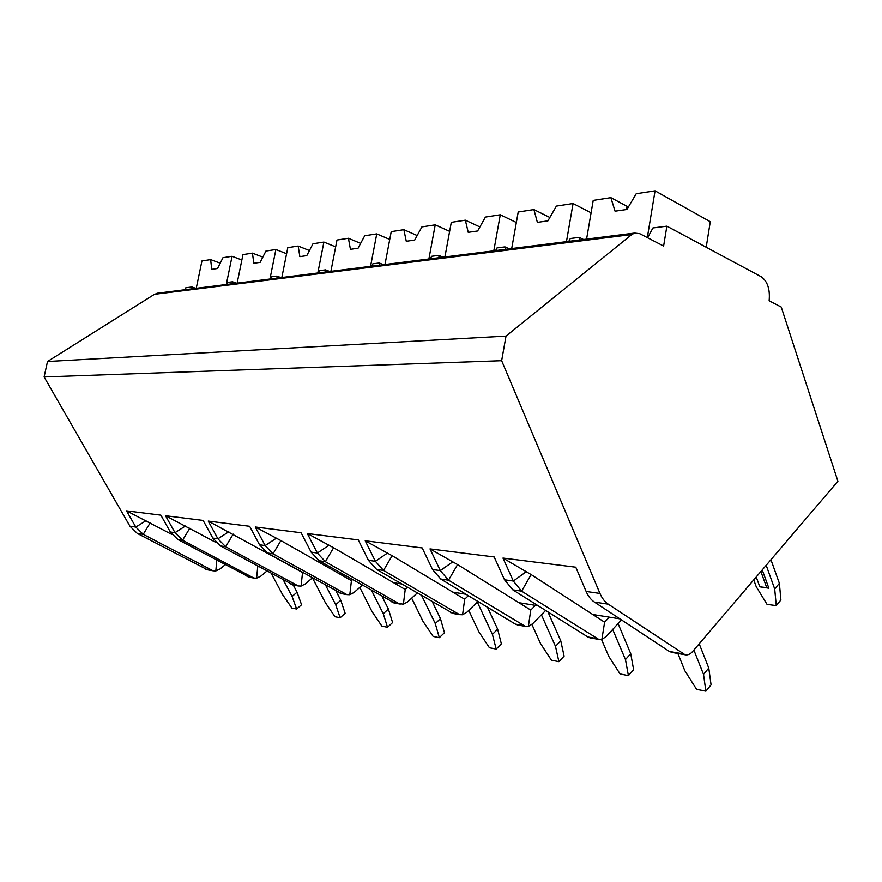<?xml version="1.0" encoding="UTF-8"?>
<svg xmlns="http://www.w3.org/2000/svg" width="882" height="882" viewBox="0 0 882 882"><rect width="100%" height="100%" fill="white"/><g stroke="black" fill="none" stroke-linecap="round" stroke-linejoin="round"><path stroke-width="1.32" d="M158.65 293.045L154.493 294.301L47.507 361.488L44.1 376.945L129.963 526.245L137.349 533.467L207.59 569.827M192.022 288.844L191.901 286.981L185.826 287.764L185.429 289.671M216.796 560.324L215.814 570.941L213.091 570.808L143.226 534.349L135.817 527.083L126.512 510.854L160.855 515.154L170.336 532.011L177.888 539.552L249.617 577.302M44.1 376.945L501.649 360.694L599.958 593.432C602.031 598.261 604.787 601.833 608.249 604.159L685.071 654.742C687.717 655.293 690.22 654.223 692.579 651.555L837.9 481.252L781.254 307.068L769.126 300.784C770.195 289.362 767.561 281.358 761.232 276.75L666.88 226.178L663.617 246.078L639.77 233.708L634.61 233.08L631.777 234.557L506.014 336.097L501.649 360.694M621.468 619.892L606.221 636.462L601.855 639.461L598.746 639.395L521.626 591.161L513.335 581.051L502.972 558.074L575.781 567.203L586.133 591.458C588.206 596.232 590.973 599.782 594.424 602.086L669.35 651.423L671.996 652.415M545.638 610.454L532.75 623.64L528.362 626.418L525.286 626.33L448.53 580.18L440.305 570.61L429.997 548.913L494.174 556.961L504.526 579.794L512.817 589.837L587.842 636.958L590.521 637.929M477.945 601.502L466.964 612.152L462.587 614.743L459.566 614.644L383.538 570.422L375.401 561.327L365.214 540.787L422.202 547.942L432.5 569.496L440.724 579.011L515.353 624.092L518.032 625.04M417.131 593.101L407.738 601.8L403.383 604.236L398.399 603.343L325.381 561.691L317.366 553.036L307.322 533.533L358.268 539.916L368.444 560.335L376.57 569.386L453.127 613.497M362.193 585.251L354.112 592.439L349.801 594.722L346.891 594.611L273.023 553.841L265.151 545.572L255.273 526.995L301.093 532.75L311.125 552.143L319.119 560.754L394.673 603.101M312.316 577.942L305.348 583.917L301.082 586.078L298.237 585.957L225.638 546.719L217.92 538.814L208.229 521.097L249.65 526.3L259.517 544.767L267.367 552.992L341.742 593.685M266.827 571.128L260.807 576.144L256.596 578.184L253.818 578.052L182.563 540.258L175 532.684L165.496 515.738L203.136 520.457L212.805 538.086L220.511 545.947L293.596 585.119M47.507 361.488L506.014 336.097M666.88 226.178L652.923 227.964L647.62 237.776M579.838 239.981L579.231 237.39L570.301 238.537L568.78 241.37M505.474 249.352L504.978 246.905L497.029 247.919L495.64 250.587M439.126 257.709L438.729 255.383L431.618 256.298L430.328 258.812M379.591 265.206L379.26 263.001L372.854 263.817L371.653 266.21M325.844 271.976L325.579 269.87L319.78 270.609L318.667 272.88M277.091 278.117L276.882 276.11L271.612 276.783L270.565 278.944M232.672 283.717L232.506 281.788L227.688 282.405L226.707 284.467M579.231 237.39L583.531 239.507M504.978 246.905L509.267 248.867M438.729 255.383L442.985 257.224M379.26 263.001L383.461 264.721M325.579 269.87L329.714 271.491M276.882 276.11L280.95 277.632M232.506 281.788L236.497 283.232M191.901 286.981L195.815 288.359M549.861 217.49L533.908 209.574L537.381 222.385L547.92 220.864L556.388 206.101L573.068 203.522L591.083 212.805M511.692 248.559L518.208 212.011L533.908 209.574M566.464 241.657L573.068 203.522M479.896 226.961L465.332 220.191L468.232 232.363L477.636 230.996L485.409 217.082L500.281 214.778L516.345 222.496M444.903 256.982L451.297 222.363L465.332 220.191M493.799 250.819L500.281 214.778M417.186 235.56L403.857 229.706L406.271 241.293L414.716 240.069L421.894 226.917L435.234 224.855L449.633 231.36M384.971 264.534L391.222 231.657L403.857 229.706M428.884 258.999L435.234 224.855M360.65 243.399L348.423 238.283L350.43 249.341L358.07 248.239L364.718 235.77L376.757 233.906L389.734 239.463M330.882 271.347L336.99 240.058L348.423 238.283M370.539 266.342L376.757 233.906M309.428 250.565L298.182 246.056L299.847 256.64L306.782 255.637L312.978 243.774L323.892 242.087L335.656 246.894M281.832 277.521L287.797 247.666L298.182 246.056M317.818 272.99L323.892 242.087M262.814 257.136L252.439 253.145L253.818 263.277L260.146 262.362L265.934 251.05L275.879 249.518L286.584 253.718M237.137 283.155L242.958 254.611L252.439 253.145M269.947 279.021L275.879 249.518M220.224 263.178L210.622 259.617L211.757 269.341L217.545 268.503L222.97 257.698L232.065 256.298L241.855 260.003M196.245 288.304L201.934 260.962L210.622 259.617M226.277 284.522L232.065 256.298M171.99 534.525L126.512 510.854M225.175 564.789L219.96 569.011L215.814 570.941M619.859 618.833L592.748 614.5L531.129 574.568L502.972 558.074M609.308 617.146L604.611 622.196L592.748 614.5M604.611 622.196L601.855 639.461M538.218 605.791L518.903 602.704L457.571 564.579L429.997 548.913M535.429 605.35L530.766 610.068L518.903 602.704M530.766 610.068L528.362 626.418M465.939 594.248L452.907 592.164L392.148 555.704L365.214 540.787M468.353 595.703L464.682 599.231L452.907 592.164M464.682 599.231L462.587 614.743M547.942 611.899L560.754 640.773L564.105 656.109L558.901 661.665L551.404 660.166L540.501 643.496L531.901 624.434M558.901 661.665L555.495 646.33L560.754 640.773M541.405 614.787L555.495 646.33M401.486 583.95L393.57 582.682L333.594 547.755L307.322 533.533M407.451 587.434L405.224 589.474L393.57 582.682M405.224 589.474L403.383 604.236M487.481 607.257L497.646 629.153L501.362 643.838L496.191 649.075L489.411 647.719L478.871 631.832L468.761 610.399M496.191 649.075L492.421 634.39L497.646 629.153M477.327 602.097L492.421 634.39M343.66 574.711L339.934 574.116L280.884 540.6L255.273 526.995M352.469 579.728L351.433 580.643L339.934 574.116M351.433 580.643L349.801 594.722M432.456 602.053L440.46 618.624L444.451 632.703L439.324 637.664L433.161 636.429L422.963 621.248L411.662 598.161M439.324 637.664L435.278 623.574L440.46 618.624M421.794 595.824L435.278 623.574M291.49 566.376L208.229 521.097M302.603 572.55L291.203 566.332M302.526 572.616L301.082 586.078M382.171 596.607L388.389 609.032L392.589 622.56L387.529 627.267L381.895 626.132L372.028 611.601L359.779 587.401M387.529 627.267L383.273 613.729L388.389 609.032M371.653 590.631L383.273 613.729M216.035 542.507L165.496 515.738M257.787 566.222L256.596 578.184M336.053 591.116L340.772 600.256L345.138 613.277L340.143 617.753L334.984 616.716L325.425 602.781L312.537 578.063M340.143 617.753L335.722 604.732L340.772 600.256M325.701 585.361L335.722 604.732M618.084 623.574L630.729 653.672L633.618 669.703L628.403 675.623L620.079 673.947L608.801 656.417L601.546 639.505M628.403 675.623L625.459 659.571L630.729 653.672M612.692 629.428L625.459 659.571M770.934 559.728L779.379 583.322L780.901 599.969L776.27 605.614L774.694 588.933L766.182 565.296M779.379 583.322L774.694 588.933M776.27 605.614L767.042 604.368L756.216 586.662L753.735 579.882M756.216 576.971L759.81 586.806L768.872 588.217L762.246 569.915M699.206 643.783L708.775 668.038L711.068 684.851L705.876 691.168L696.571 689.305L684.884 670.827L677.883 653.463M705.876 691.168L703.516 674.355L708.775 668.038M693.869 650.045L703.516 674.355M759.81 586.806L766.734 587.655L760.879 571.514M766.734 587.655L768.872 588.217M293.276 585.064L297.058 592.208L301.556 604.754L296.639 609.021L291.898 608.073L282.626 594.677L271.347 573.587M296.639 609.021L292.096 596.475L297.058 592.208M283.42 580.147L292.096 596.475M706.206 247.258L710.275 221.713L655.061 190.832L636.22 193.742L626.937 209.475L615.052 211.184L610.873 197.667L627.157 206.377L626.011 209.607M628.083 207.524L627.157 206.377M586.574 239.132L593.211 200.401L610.873 197.667M647.322 237.622L655.061 190.832M129.963 526.245L135.817 527.083L146.026 520.7M586.133 591.458L599.958 593.432M504.526 579.794L513.335 581.051L526.322 571.635M432.5 569.496L440.305 570.61L452.83 561.801M368.444 560.335L375.401 561.327L387.496 553.047M311.125 552.143L317.366 553.036L329.041 545.219M259.517 544.767L265.151 545.572L276.419 538.163M212.805 538.086L217.92 538.814L228.813 531.791M170.336 532.011L175 532.684L185.54 525.992M594.424 602.086L608.249 604.159M512.817 589.837L521.626 591.161L531.129 574.568M440.724 579.011L448.53 580.18L457.571 564.579M376.57 569.386L383.538 570.422L392.148 555.704M319.119 560.754L325.381 561.691L333.594 547.755M267.367 552.992L273.023 553.841L280.884 540.6M220.511 545.947L225.638 546.719L233.179 534.117M177.888 539.552L182.563 540.258L189.795 528.23M137.349 533.467L143.226 534.349L150.183 522.85M154.493 294.301L631.777 234.557M669.35 651.423L683.087 653.86M587.842 636.958L596.673 638.524M515.353 624.092L523.224 625.492M450.448 612.582L457.526 613.828M392.016 602.208L398.399 603.343M339.118 592.814L344.906 593.851M291.016 584.281L296.286 585.218M247.07 576.486L251.899 577.335M205.131 569.033L211.217 570.114M156.996 293.254L634.61 233.08M671.268 652.283L685.071 654.742M589.782 637.796L598.613 639.362M517.293 624.908L525.165 626.308M452.389 613.365L459.445 614.611M393.934 602.968L400.296 604.093M341.014 593.553L346.769 594.578M292.879 584.998L298.116 585.924M248.911 577.17L253.696 578.03M206.961 569.717L212.981 570.786"/></g></svg>
